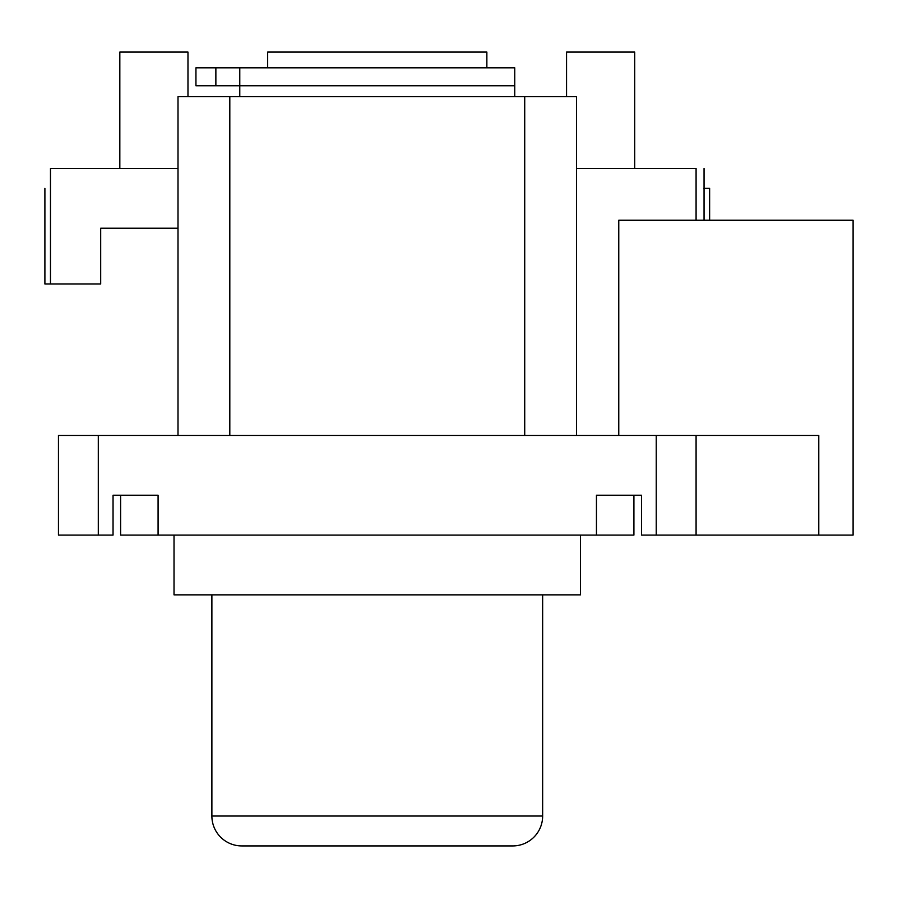 <?xml version="1.0" encoding="UTF-8"?>
<svg xmlns="http://www.w3.org/2000/svg" width="898" height="898" viewBox="0 0 898 898"><rect width="100%" height="100%" fill="white"/><g stroke="black" fill="none" stroke-linecap="round" stroke-linejoin="round"><path stroke-width="1.35" d="M853.1 535.085L853.1 220.246L618.767 220.246L618.767 435.451L618.767 220.246L853.1 220.246L853.1 535.085L818.785 535.085L853.1 535.085M818.785 435.451L696.085 435.451L696.085 535.085L696.085 435.451L656.236 435.451L656.236 535.085L641.486 535.085L641.486 495.225L633.909 495.225L633.909 535.085L633.909 495.225L596.452 495.225L641.486 495.225L641.486 535.085L656.236 535.085L656.236 435.451L98.297 435.451L98.297 535.085L58.449 535.085L98.297 535.085L98.297 435.451L58.449 435.451L58.449 535.085L58.449 435.451L818.785 435.451L818.785 535.085L696.085 535.085L818.785 535.085L818.785 435.451L805.731 435.451M50.737 284.015L44.9 284.015L44.9 188.367L44.9 284.015L50.479 284.015L50.479 168.442L178.006 168.442L50.479 168.442L50.479 284.015L100.688 284.015L100.688 228.215L178.006 228.215L100.688 228.215L100.688 284.015L50.479 284.015M244.368 845.927L512.758 845.927A29.892 29.892 0 0 0 542.65 816.035L211.883 816.035A29.892 29.892 0 0 0 241.764 845.927L510.165 845.927M241.764 845.927A29.892 29.892 0 0 1 211.883 816.035L211.883 594.858L211.883 816.035L542.65 816.035L542.65 594.858L542.65 816.035A29.892 29.892 0 0 1 512.758 845.927M174.021 535.085L174.021 594.858L580.512 594.858L580.512 535.085L580.512 594.858L174.021 594.858L174.021 535.085M696.085 168.442L696.085 220.246L696.085 168.442L576.527 168.442L696.085 168.442M119.827 168.442L119.827 52.073L119.827 168.442M187.974 52.073L119.827 52.073L187.974 52.073L187.974 96.703L187.974 52.073M486.862 52.073L267.671 52.073L267.671 67.81L267.671 52.073L486.862 52.073L486.862 67.81L486.862 52.073M634.706 168.442L634.706 52.073L566.559 52.073L566.559 96.703L566.559 52.073L634.706 52.073L634.706 168.442M633.909 535.085L120.624 535.085L120.624 495.225L120.624 535.085L596.452 535.085L596.452 495.225L596.452 535.085L633.909 535.085M656.236 535.085L696.085 535.085L656.236 535.085M98.297 535.085L113.047 535.085L113.047 495.225L120.624 495.225L113.047 495.225L113.047 535.085L98.297 535.085M158.082 495.225L120.624 495.225L158.082 495.225L158.082 535.085L158.082 495.225M178.006 96.703L178.006 435.451L178.006 96.703L524.724 96.703L524.724 435.451L524.724 96.703L178.006 96.703M229.809 435.451L229.809 96.703L229.809 435.451M576.527 96.703L524.724 96.703L576.527 96.703L576.527 435.451L576.527 96.703M704.054 168.442L704.054 220.246L704.054 168.442M709.633 220.246L709.633 188.367L703.796 188.367M514.756 96.703L514.756 85.748L239.777 85.748L239.777 96.703L239.777 85.748L215.868 85.748L215.868 67.81L239.777 67.81L239.777 85.748L215.868 85.748L215.868 67.81L195.944 67.81L195.944 85.748L215.868 85.748L195.944 85.748L195.944 67.81L239.777 67.81L239.777 85.748L514.756 85.748L514.756 96.703M514.756 67.81L514.756 85.748L514.756 67.81L239.777 67.81L514.756 67.81M709.633 188.367L704.054 188.367"/></g></svg>
